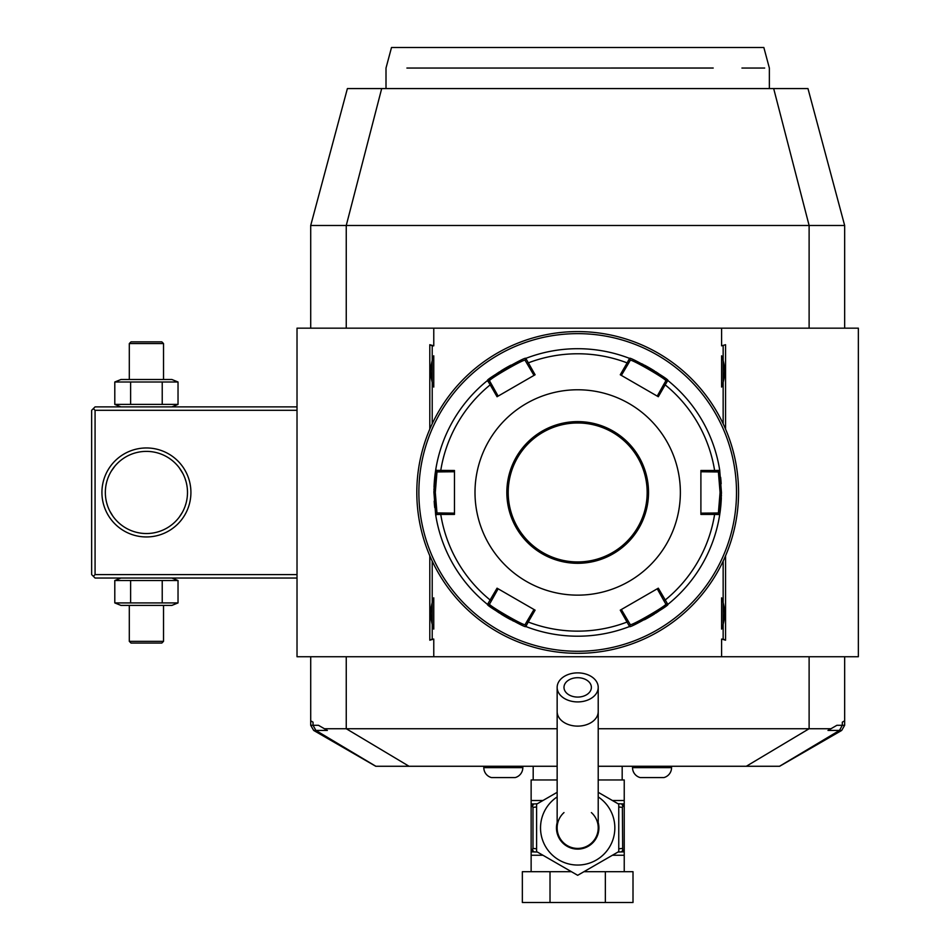 <?xml version="1.0" encoding="UTF-8"?>
<svg xmlns="http://www.w3.org/2000/svg" width="950" height="950" viewBox="0 0 950 950"><rect width="100%" height="100%" fill="white"/><g stroke="black" fill="none" stroke-linecap="round" stroke-linejoin="round"><path stroke-width="1.43" d="M120.959 406.885L114.796 404.403L130.613 404.403L130.613 381.995L178.03 381.995L174.824 380.914M114.796 404.403L114.796 381.995L130.613 381.995M130.613 404.403L178.03 404.403L174.824 405.472M171.879 406.885L178.03 404.403L178.03 381.995L171.879 379.501L120.959 379.501L114.796 381.995M297.017 574.607L95.071 574.607L93.361 576.317L91.651 574.607L91.651 410.305L95.071 406.885L297.017 406.885M93.361 408.595L95.071 410.305L297.017 410.305M557.151 728.733L324.401 728.733L318.476 725.301L310.709 725.301L310.709 656.747M310.709 328.166L310.709 225.482L347.391 88.576L807.975 88.576L844.657 225.482L844.657 328.166M844.657 656.747L844.657 720.824L842.318 722.166L842.318 725.301L844.657 725.301L844.657 720.824M779.511 766.27L839.456 730.443L842.318 725.301L836.891 725.301L827.996 730.443L841.688 730.443L779.629 766.27L598.215 766.27M557.151 766.27L375.737 766.27L313.678 730.443L327.358 730.443L324.401 728.733M830.965 728.733L598.215 728.733M375.856 766.27L315.899 730.443L313.037 725.301L313.037 722.166L310.709 720.824M844.657 725.301L841.688 730.443M721.596 345.836L725.562 344.707L721.596 345.836L721.596 328.166L858.349 328.166L858.349 656.747L297.017 656.747L297.017 328.166L433.77 328.166L433.77 345.836L429.804 344.707L429.804 429.139M429.804 555.774L429.804 640.205L433.77 639.077L433.77 656.747M725.562 555.774L725.562 640.205L721.596 639.077L721.596 656.747M725.562 344.707L725.562 429.139M723.152 561.141L723.152 639.077L721.596 639.077M433.77 639.077L432.214 639.077L432.214 600.412A27.728 27.728 0 0 1 433.77 597.835L433.77 629.09A27.728 27.728 0 0 1 432.214 626.525M432.214 600.412L432.214 561.141M432.214 423.771L432.214 358.387A27.728 27.728 0 0 1 433.77 355.811L433.77 387.066A27.728 27.728 0 0 1 432.214 384.501M432.214 358.387L432.214 345.836L433.77 345.836M721.596 328.166L433.77 328.166M723.152 345.836L723.152 384.501A27.728 27.728 0 0 1 721.596 387.066C725.622 376.651 725.622 366.237 721.596 355.811A27.728 27.728 0 0 1 723.152 358.387M721.596 355.811L721.596 387.066M723.152 384.501L723.152 423.771M721.596 597.835L721.596 629.09C725.622 618.676 725.622 608.261 721.596 597.835A27.728 27.728 0 0 1 723.152 600.412M723.152 626.525A27.728 27.728 0 0 1 721.596 629.09M723.152 639.077L725.562 640.205M432.214 639.077L429.804 640.205M432.214 345.836L429.804 344.707M433.77 355.811C429.744 366.237 429.744 376.651 433.77 387.066M433.77 597.835C429.744 608.261 429.744 618.676 433.77 629.09M844.657 225.482L310.709 225.482M579.975 331.609L579.31 331.598M582.267 331.657L581.424 331.633M586.661 331.835L585.972 331.799M577.683 331.586L577.683 331.586A160.871 160.871 0 0 0 416.812 492.456A160.871 160.871 0 0 0 577.683 653.327L577.683 653.327A160.871 160.871 0 0 0 738.554 492.456A160.871 160.871 0 0 0 577.683 331.586M578.823 653.315L579.975 653.303L578.823 653.315M581.127 653.291L582.267 653.256L581.127 653.291M585.616 653.125L586.661 653.078L585.616 653.125M589.582 652.887L590.461 652.816L589.582 652.887M738.316 501.101L738.352 500.377M738.043 505.222L738.114 504.343M738.482 497.04L738.518 495.888M738.542 490.936L738.53 490.152M738.518 489.001L738.482 487.849M576.543 331.586L575.391 331.609L576.543 331.586M574.239 331.621L573.087 331.657L574.239 331.621M569.751 331.787L568.706 331.835L569.751 331.787M575.391 653.303L576.056 653.315M573.099 653.256L573.942 653.279M568.706 653.078L569.394 653.113M417.323 479.691L417.252 480.569M417.062 483.491L417.003 484.536M416.884 487.872L416.848 489.024M416.824 493.976L416.824 494.76M416.848 495.912L416.884 497.064M417.014 500.401L417.062 501.446L417.014 500.401M577.683 333.64A158.816 158.816 0 0 0 418.867 492.456A158.816 158.816 0 0 0 577.683 651.273A158.816 158.816 0 0 0 736.499 492.456A158.816 158.816 0 0 0 577.683 333.64M434.186 501.149A143.759 143.759 0 0 0 434.72 507.573M525.789 626.513A143.759 143.759 0 0 0 629.577 626.513A143.759 143.759 0 0 1 525.813 626.525C526.288 628.936 485.248 605.257 487.504 604.414A143.759 143.759 0 0 0 487.528 604.438A143.759 143.759 0 0 1 435.634 514.567A143.759 143.759 0 0 0 435.634 514.567L433.924 492.456L435.634 470.345A143.759 143.759 0 0 1 487.504 380.499C485.201 379.691 526.229 356.001 525.813 358.387A143.759 143.759 0 0 0 525.778 358.399M487.979 604.794A143.759 143.759 0 0 0 495.805 610.613M496.743 611.254A143.759 143.759 0 0 0 499.759 613.261M500.828 613.938A143.759 143.759 0 0 0 510.957 619.792M512.074 620.362A143.759 143.759 0 0 0 513.736 621.205M644.444 619.768A143.759 143.759 0 0 0 654.586 613.914M655.643 613.237A143.759 143.759 0 0 0 656.676 612.56M656.723 612.524A143.759 143.759 0 0 0 658.659 611.23M659.597 610.589A143.759 143.759 0 0 0 666.983 605.114M721.43 493.727A143.759 143.759 0 0 0 721.442 492.456L719.72 514.567A143.759 143.759 0 0 0 719.732 514.544A143.759 143.759 0 0 1 668.266 604.081A143.759 143.759 0 0 1 667.862 604.414A143.759 143.759 0 0 0 667.862 604.414C670.166 605.221 629.137 628.912 629.553 626.525L630.242 624.566L621.359 609.52M719.827 513.903A143.759 143.759 0 0 0 720.717 506.777M720.729 506.706A143.759 143.759 0 0 0 721.228 500.282M721.24 500.032A143.759 143.759 0 0 0 721.347 497.551M721.383 496.28A143.759 143.759 0 0 0 721.418 495.009M714.269 512.988L714.614 514.413L719.72 514.567L718.378 512.988L700.898 513.154M629.553 626.525L620.267 610.149L658.314 588.181L667.862 604.414L665.807 604.034C667.921 604.936 629.969 626.846 630.242 624.566M526.799 358.008L525.813 358.387L535.099 374.763L497.052 396.732L490.2 384.845L491.601 384.441L489.547 380.879C487.445 379.976 525.398 358.067 525.124 360.347L525.813 358.387A143.759 143.759 0 0 1 629.553 358.387A143.759 143.759 0 0 0 629.553 358.387C629.078 355.977 670.118 379.656 667.862 380.499A143.759 143.759 0 0 0 667.826 380.475L665.166 384.845A138.676 138.676 0 0 1 714.614 470.499L700.898 470.488L700.898 514.425L714.614 514.413A138.676 138.676 0 0 1 665.166 600.056L663.753 600.471L665.807 604.034L668.266 604.081M526.799 626.905L525.124 624.566L525.813 626.525L528.236 622.024L527.179 621.003L525.124 624.566C525.421 626.857 487.457 604.948 489.547 604.034L487.504 604.414L497.052 588.181L535.099 610.149L528.236 622.024A138.676 138.676 0 0 0 627.131 622.024L628.188 621.003M435.801 515.624L436.988 512.988L435.634 514.567L440.753 514.413L441.097 512.988L436.988 512.988L435.302 492.456L436.988 471.924L435.634 470.345A143.759 143.759 0 0 0 435.634 470.369L454.468 470.488L454.468 514.425L440.753 514.413A138.676 138.676 0 0 0 490.2 600.056L491.601 600.471L498.133 588.81M489.547 604.034L491.601 600.471M721.169 483.764A143.759 143.759 0 0 0 720.634 477.327M665.807 380.879L663.753 384.441L665.166 384.845L658.314 396.732L620.267 374.763L627.131 362.888L628.188 363.909L630.242 360.347C629.945 358.055 667.909 379.952 665.807 380.879L667.862 380.499A143.759 143.759 0 0 1 719.649 469.811A143.759 143.759 0 0 1 719.72 470.345A143.759 143.759 0 0 0 719.72 470.345L721.442 492.456L720.064 492.456L718.378 512.988M667.387 380.119A143.759 143.759 0 0 0 659.561 374.3M658.623 373.659A143.759 143.759 0 0 0 657.649 372.994A143.759 143.759 0 0 0 655.595 371.652M654.538 370.975A143.759 143.759 0 0 0 644.409 365.121M643.293 364.539A143.759 143.759 0 0 0 641.63 363.707M510.91 365.144A143.759 143.759 0 0 0 500.781 370.999M499.724 371.676A143.759 143.759 0 0 0 498.691 372.353M498.643 372.388A143.759 143.759 0 0 0 496.707 373.683M495.769 374.324A143.759 143.759 0 0 0 488.383 379.798M441.097 471.924L440.753 470.499A138.676 138.676 0 0 1 490.2 384.845L487.504 380.499A143.759 143.759 0 0 0 487.504 380.499L489.547 380.879L486.685 381.164A143.759 143.759 0 0 0 435.801 469.288L436.988 471.924L454.468 471.758M435.539 471.01A143.759 143.759 0 0 0 434.637 478.135M434.637 478.206A143.759 143.759 0 0 0 434.138 484.631M434.126 484.88A143.759 143.759 0 0 0 434.019 487.362M433.984 488.621A143.759 143.759 0 0 0 433.948 489.903M433.936 491.186A143.759 143.759 0 0 0 433.924 492.456L435.302 492.456M525.124 360.347L533.995 375.392M629.054 358.197L630.242 360.347L629.553 358.387L627.131 362.888A138.676 138.676 0 0 0 528.236 362.888L527.179 363.909M700.898 471.758L714.269 471.924L714.614 470.499L719.72 470.345L718.378 471.924L720.064 492.456M714.269 471.924L718.378 471.924L719.649 469.811M475 492.456A102.683 102.683 0 0 0 577.683 595.139A102.683 102.683 0 0 0 680.366 492.456A102.683 102.683 0 0 0 577.683 389.773A102.683 102.683 0 0 0 475 492.456M657.234 588.81L663.753 600.471M533.995 609.52L527.179 621.003M454.468 513.154L441.097 512.988M491.601 384.441L498.133 396.103M621.359 375.392L628.188 363.909M663.753 384.441L657.234 396.103M647.164 492.456A69.481 69.481 0 0 0 577.683 422.976A69.481 69.481 0 0 0 508.202 492.456A69.481 69.481 0 0 0 577.683 561.937A69.481 69.481 0 0 0 647.164 492.456M310.709 725.301L313.678 730.443M622.179 779.962L622.179 766.27M533.188 779.962L533.188 766.27M618.034 803.748L624.233 803.926L624.233 779.962L598.215 779.962M557.151 779.962L531.133 779.962L531.133 803.926L534.256 803.926L531.133 803.926L531.133 851.461L532.986 848.421L536.607 848.789M577.683 875.306L618.759 851.592L577.683 875.306L536.607 851.592L577.683 875.306M618.759 804.175L598.215 792.312L618.759 804.175L618.759 851.592M557.151 792.312L536.607 804.175L557.151 792.312M536.607 851.592L536.607 804.175M598.215 822.534A21.221 21.221 0 0 1 577.683 849.11A21.221 21.221 0 0 1 557.151 822.534M563.991 812.582A20.532 20.532 0 0 0 577.683 848.421A20.532 20.532 0 0 0 591.375 812.582M598.215 711.597A20.532 14.523 0 0 1 577.683 726.121A20.532 14.523 0 0 1 557.151 711.597L557.151 827.889A20.532 20.532 0 0 0 577.683 848.421A20.532 20.532 0 0 0 598.215 827.889L598.215 687.396A20.532 14.523 0 0 0 577.683 672.873A20.532 14.523 0 0 0 557.151 687.396A20.532 14.523 0 0 0 577.683 701.919A20.532 14.523 0 0 0 598.215 687.396M577.683 677.706A13.692 9.678 180 0 1 591.375 687.396A13.692 9.678 180 0 1 577.683 697.074A13.692 9.678 180 0 1 563.991 687.396A13.692 9.678 180 0 1 577.683 677.706M531.133 871.696L531.133 851.461M624.233 871.696L624.233 851.841L618.034 852.019M605.352 871.696L633.009 871.696L633.009 902.5L605.352 902.5L605.352 871.696L583.941 871.696M550.014 871.696L550.014 902.5L522.346 902.5L522.346 871.696L571.425 871.696M550.014 902.5L605.352 902.5M624.233 851.461L621.11 851.841A3.42 1.71 90 0 0 622.678 849.775L624.233 851.461L624.233 804.306L622.369 807.346L622.678 849.775M622.678 805.992A3.42 1.71 90 0 0 621.11 803.926L624.233 804.306M622.369 848.421L618.759 848.789M618.759 806.989L622.369 807.346M537.332 852.019L531.323 851.841M531.276 851.841L534.28 851.841A3.42 1.71 -90 0 1 532.689 849.775M536.607 806.989L532.986 807.346L532.986 848.421M532.986 807.346L531.133 804.306M532.689 805.992A3.42 1.71 -90 0 1 534.256 803.926L537.332 803.748M632.534 766.27L632.534 767.648A10.272 10.272 0 0 0 640.181 777.575L663.919 777.575A10.272 10.272 0 0 0 671.555 767.648L671.555 766.27M483.811 766.27L483.811 767.648A10.272 10.272 0 0 0 491.447 777.575L515.185 777.575A10.272 10.272 0 0 0 522.821 767.648L522.821 766.27M406.909 68.044L713.212 68.032C787.502 68.044 787.502 68.044 713.212 68.032L708.427 68.044M764.679 68.044L741.938 68.044M703.451 68.044L698.333 68.044M692.918 68.044L685.817 68.044M680.58 68.044L635.158 68.044M527.143 68.044L478.491 68.044M412.704 68.044L409.343 68.044M386.009 88.576L386.009 68.044L391.507 47.5L763.847 47.5L769.357 68.044L769.357 88.576M93.361 576.317L95.071 578.028L297.017 578.028M95.071 574.607L95.071 410.305M101.923 492.456A44.496 44.496 0 0 1 146.419 447.961A44.496 44.496 0 0 1 190.914 492.456A44.496 44.496 0 0 1 146.419 536.952A44.496 44.496 0 0 1 101.923 492.456M187.471 491.328L187.494 492.456A41.076 41.076 0 0 1 146.419 533.532A41.076 41.076 0 0 1 105.343 492.456A41.076 41.076 0 0 1 146.419 451.381A41.076 41.076 0 0 1 187.494 492.456L187.471 493.584M105.355 493.584L105.355 491.328M105.438 489.772L105.545 488.419L105.438 489.772M105.723 486.851L105.901 485.735M106.151 484.381L106.436 483.039M107.112 480.546L107.54 479.228M108.086 477.696L109.214 475.059M109.844 473.765L110.343 472.827M111.245 471.236L115.057 465.928M115.425 465.5L115.995 464.859M116.862 463.944L117.574 463.208M114.332 466.818L113.62 467.721M112.694 469.003L112.005 470.024M108.965 475.582L108.621 476.366M187.399 489.772L187.292 488.419L187.399 489.772M187.138 487.077L186.936 485.735L187.138 487.077M186.687 484.381L186.402 483.039L186.687 484.381M186.058 481.697L185.226 479.026L186.058 481.697M184.205 476.366L183.623 475.059L184.205 476.366M181.592 471.236L180.904 470.155M180.821 470.024L180.025 468.849M177.781 465.928L178.386 466.664M175.251 463.208L175.964 463.921M179.312 467.863L182.994 473.765M137.477 452.366L138.083 452.236L137.477 452.366M141.087 451.725L141.704 451.654L141.087 451.725M141.882 451.63L143.509 451.488L141.882 451.63M144.341 451.44L145.065 451.404L144.341 451.44M147.773 451.404L148.497 451.44L147.773 451.404M149.316 451.488L150.943 451.63L149.316 451.488M151.145 451.654L151.739 451.725L151.145 451.654M154.755 452.236L155.349 452.366L154.755 452.236M187.399 495.14L187.292 496.494L187.399 495.14M187.138 497.836L187.019 498.643M186.687 500.531L186.402 501.873M186.058 503.215L185.226 505.887M184.609 507.573L184.324 508.262M184.205 508.547L183.825 509.426M182.447 512.181L179.372 516.966M177.555 519.234L176.748 520.149M175.382 521.586L175.976 520.968M180.987 514.639L181.592 513.677M105.438 495.14L105.545 496.494L105.438 495.14M105.901 499.178L105.747 498.216M107.564 505.792L106.78 503.215M109.155 509.723L108.823 509.01M110.129 511.694L110.521 512.418M111.388 513.903L112.147 515.102M112.943 516.254L109.844 511.147M114.451 518.249L113.679 517.251M116.054 520.113L115.401 519.377M108.49 508.214L108.086 507.217M106.436 501.873L106.151 500.531M155.349 532.546L154.755 532.677L155.349 532.546M151.739 533.188L151.133 533.259L151.739 533.188M150.943 533.283L149.316 533.425L150.943 533.283M148.497 533.472L147.773 533.508L148.497 533.472M145.065 533.508L144.341 533.472L145.065 533.508M143.509 533.425L141.882 533.283L143.509 533.425M141.681 533.259L141.087 533.188L141.681 533.259M138.083 532.677L137.477 532.546L138.083 532.677M114.796 602.918L178.03 602.918L171.879 605.411L120.959 605.411L114.796 602.918L114.796 580.509L178.03 580.509L171.879 578.028M114.796 580.509L120.959 578.028M174.824 603.998L178.03 602.918L178.03 580.509L174.824 579.441M130.613 602.918L130.613 580.509M162.224 602.918L162.224 580.509M163.531 641.345L129.307 641.345L131.017 643.055L161.821 643.055L163.531 641.345L163.531 605.411M129.307 641.345L129.307 605.411M162.224 404.403L162.224 381.995M129.307 343.567L163.531 343.567L161.821 341.858L131.017 341.858L129.307 343.567L129.307 379.501M163.531 343.567L163.531 379.501M746.296 766.27L809.115 728.733L809.115 656.747M409.07 766.27L346.251 728.733L346.251 656.747M809.115 328.166L809.115 225.482L773.68 88.576M381.686 88.576L346.251 225.482L346.251 328.166M506.837 492.456A70.846 70.846 0 0 0 577.683 563.303A70.846 70.846 0 0 0 648.529 492.456A70.846 70.846 0 0 0 577.683 421.61A70.846 70.846 0 0 0 506.837 492.456M542.961 800.506L531.133 800.506M624.233 800.506L612.406 800.506M557.151 796.919A37.157 37.157 0 0 0 577.683 865.046A37.157 37.157 0 0 0 598.215 796.919M542.961 855.261L531.133 855.261M624.233 855.261L612.406 855.261M632.534 767.648L671.555 767.648M483.811 767.648L522.821 767.648M557.151 711.597L557.151 687.396"/></g></svg>
